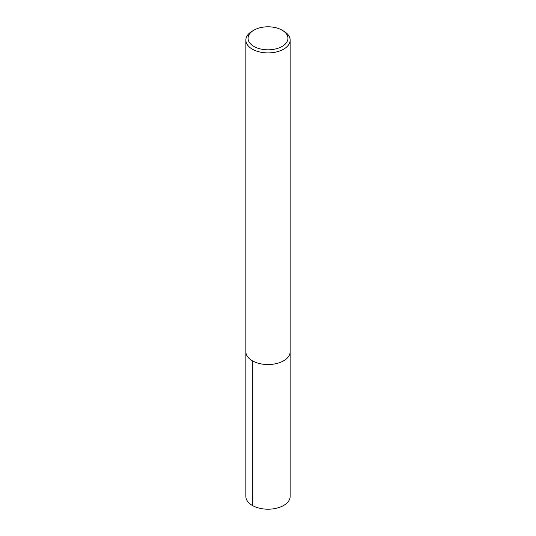<?xml version="1.0" encoding="UTF-8"?>
<svg xmlns="http://www.w3.org/2000/svg" width="536" height="536" viewBox="0 0 536 536"><rect width="100%" height="100%" fill="white"/><g stroke="black" fill="none" stroke-linecap="round" stroke-linejoin="round"><path stroke-width="0.8" d="M282.097 30.17L283.658 31.075A22.15 12.784 180 0 1 290.15 40.12A22.15 12.784 180 0 1 268 52.903A22.15 12.784 180 0 1 245.85 40.113A22.15 12.784 180 0 1 252.342 31.075L253.903 30.17A19.933 11.511 180 0 1 282.097 30.17L282.097 30.17A19.933 11.511 180 0 1 282.097 46.444A19.933 11.511 180 0 1 253.903 46.444A19.933 11.511 180 0 1 253.903 30.17M290.15 40.113L290.15 496.416A22.15 12.784 180 0 1 268 509.2A22.15 12.784 180 0 1 245.85 496.41L245.85 351.75A22.15 12.784 180 0 0 268 364.534A22.15 12.784 180 0 0 290.15 351.75A22.15 12.784 180 0 1 268 364.534A22.15 12.784 180 0 1 245.85 351.75L245.85 40.113M252.342 505.455L252.342 360.788"/></g></svg>
